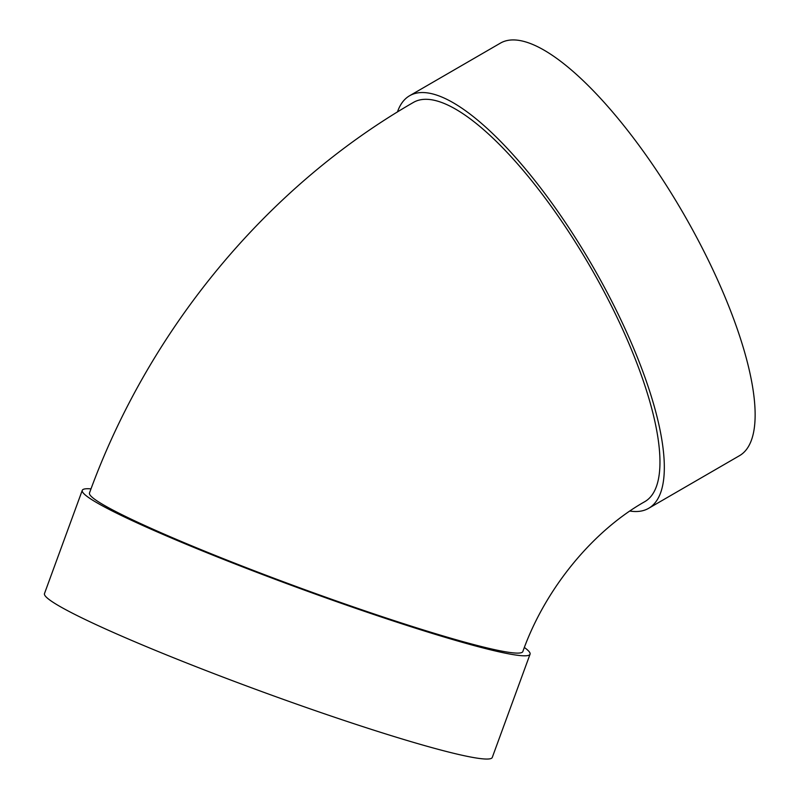 <?xml version="1.0" encoding="UTF-8"?>
<svg xmlns="http://www.w3.org/2000/svg" width="799" height="799" viewBox="0 0 799 799"><rect width="100%" height="100%" fill="white"/><g stroke="black" fill="none" stroke-linecap="round" stroke-linejoin="round"><path stroke-width="1.2" d="M629.912 511.04A238.412 72.909 -120.1 0 0 648.648 508.314A238.412 72.909 -120.1 0 0 592.229 265.468A238.412 72.909 -120.1 0 0 409.627 95.73A238.412 72.909 -120.1 0 0 397.453 111.95M413.483 102.382A230.721 70.562 59.9 0 1 590.191 266.646A230.721 70.562 59.9 0 1 644.793 501.662C594.326 530.087 545.787 587.065 522.836 651.555A230.721 16.799 20.1 0 1 300.394 588.044A230.721 16.799 20.1 0 1 89.498 492.973C148.744 329.767 266.147 187.216 413.483 102.382M524.364 647.47A238.412 17.358 -159.9 0 1 530.057 654.201A238.412 17.358 -159.9 0 1 300.194 588.573A238.412 17.358 -159.9 0 1 82.267 490.336A238.412 17.358 -159.9 0 1 91.006 488.868M530.057 654.201L492.274 757.442A238.412 17.358 -159.9 0 1 262.412 691.814A238.412 17.358 -159.9 0 1 44.484 593.577L82.267 490.336M648.648 508.314L739.465 455.7A238.412 72.909 -120.1 0 0 683.045 212.864A238.412 72.909 -120.1 0 0 500.434 43.116L409.627 95.73"/></g></svg>
